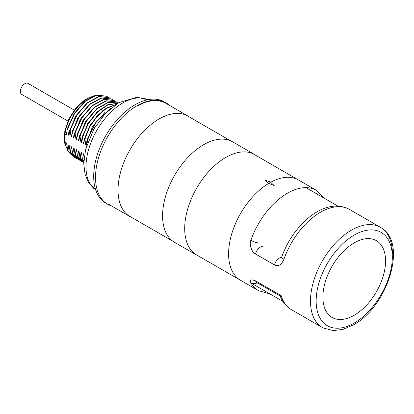 <?xml version="1.0" encoding="UTF-8"?>
<svg xmlns="http://www.w3.org/2000/svg" width="414" height="414" viewBox="0 0 414 414"><rect width="100%" height="100%" fill="white"/><g stroke="black" fill="none" stroke-linecap="round" stroke-linejoin="round"><path stroke-width="0.62" d="M111.542 205.944A58.493 33.772 120 0 1 107.64 204.226A58.493 33.772 120 0 1 98.672 157.356A58.493 33.772 120 0 1 136.884 105.808A58.493 33.772 -60 0 1 166.133 102.91A58.493 33.772 -60 0 1 169.574 105.435M107.64 204.226L105.813 203.171A58.493 33.772 -60 0 1 96.845 156.301A58.493 33.772 -60 0 1 135.057 104.752A58.493 33.772 120 0 1 164.306 101.86L166.133 102.91M110.74 108.416L96.478 121.069L87.023 139.932L86.252 145.361L85.807 145.107L92.545 126.436L105.379 111.883M115.76 104.587L106.6 107.935L97.445 115.542L89.703 126.27L84.565 138.514L83.794 143.943L83.349 143.689L90.086 125.018L102.92 110.466M117.705 103.329L107.894 104.623L97.352 111.728L88.151 123.294L82.107 137.096L81.335 142.525L80.896 142.271L87.628 123.6L100.462 109.048M118.275 102.977L108.302 102.232L96.793 108.613L86.433 120.681L79.648 135.678L78.877 141.107L78.437 140.848L85.175 122.177L98.004 107.63M116.35 101.86L106.243 100.716L94.604 106.972L84.078 119.092L77.195 134.255L76.424 139.689L75.979 139.43L82.717 120.759L95.551 106.212M113.907 100.447L103.79 99.298L92.151 105.549L81.625 117.674L74.737 132.837L73.966 138.271L73.521 138.012L80.259 119.341L93.093 104.794M111.366 98.982L101.321 97.88L89.688 104.137L79.167 116.262L72.279 131.419L71.508 136.853L71.063 136.594L77.801 117.923L90.635 103.376M108.975 97.6L98.868 96.462L87.23 102.719L76.709 114.838L69.821 130.001L69.05 135.43L68.61 135.176L75.343 116.505L88.177 101.953M69.5 148L68.755 145.226L69.2 145.48L70.132 151.897L75.669 158.081M71.958 149.418L71.213 146.644L71.658 146.898L72.59 153.315L78.163 159.519M83.499 153.739L83.944 153.992L84.244 156.487L83.499 153.739L82.728 159.167L82.417 158.986L81.486 152.575L81.04 152.316L80.269 157.75L79.959 157.568L79.027 151.157L78.582 150.898L77.816 156.332L77.501 156.15L76.569 149.739L76.129 149.48L75.358 154.914L75.048 154.732L74.116 148.321L73.671 148.062L72.9 153.49L72.59 153.315M74.416 150.836L73.671 148.062M76.875 152.254L76.129 149.48M79.333 153.672L78.582 150.898M81.786 155.09L81.04 152.316M84.565 138.514L84.875 138.695L85.807 145.107M115.356 104.866L106.336 108.468L97.404 116.106L89.879 126.689L84.875 138.695M87.023 139.932L87.716 142.349M109.632 109.374L96.193 122.052L87.333 140.113M71.213 146.644L70.442 152.073L70.132 151.897M68.755 145.226L67.984 150.655L67.673 150.473L73.247 156.683M66.856 145.081L65.34 144.207A1.853 1.289 -13.3 0 1 64.812 143.544L64.568 141.365A1.853 1.071 0 0 0 65.112 142.126L66.644 143.006L67.673 150.473M106.512 96.177L96.421 95.039L84.777 101.295L74.251 113.42L67.363 128.583L66.525 134.969L65.112 134.157A11.582 6.686 -60 0 1 65.34 131.812L66.732 132.615M67.363 128.583L67.679 128.764L68.61 135.176M69.821 130.001L70.132 130.182L71.063 136.594M72.279 131.419L72.59 131.6L73.521 138.012M74.737 132.837L75.048 133.018L75.979 139.43M77.195 134.255L77.506 134.436L78.437 140.848M79.648 135.678L79.964 135.854L80.896 142.271M82.107 137.096L82.417 137.272L83.349 143.689M75.358 154.914L80.771 161.03L81.879 161.595M117.555 102.636L116.52 101.958L106.553 100.897L94.915 107.148L84.394 119.273L77.506 134.436M77.816 156.332L83.768 162.738M118.254 102.993L108.282 102.501L96.881 108.985L86.655 120.997L79.964 135.854M80.269 157.75L83.773 162.495M117.55 103.422L107.79 104.975L97.393 112.163L88.358 123.646L82.417 137.272M82.728 159.167L83.819 161.129M75.048 154.732L80.601 160.932M77.501 156.15L83.064 162.35M79.959 157.568L83.768 162.578M82.417 158.986L83.809 161.388M107.728 96.959L106.693 96.281L96.731 95.22L85.093 101.471L74.567 113.596L67.679 128.764M67.984 150.655L73.402 156.777L74.51 157.341M110.186 98.382L109.146 97.699L99.179 96.638L87.54 102.895L77.02 115.02L70.132 130.182M70.442 152.073L75.865 158.195L76.963 158.759M112.644 99.8L111.599 99.117L101.632 98.061L89.998 104.318L79.478 116.437L72.59 131.6M72.9 153.49L78.318 159.613L79.421 160.177M115.102 101.218L114.067 100.54L104.1 99.474L92.462 105.73L81.936 117.855L75.048 133.018M92.798 130.948A46.911 27.086 -60 0 1 95.127 126.896M67.896 121.043L21.668 94.356A6.324 3.654 -60 0 1 20.7 89.284A6.324 3.654 -60 0 1 24.835 83.711A6.324 3.654 -60 0 1 27.997 83.4L74.225 110.088M252.85 153.646L298.515 180.012A57.913 33.436 120 0 0 270.601 182.295A57.913 33.436 -60 0 1 298.499 180.002L316.405 190.342A57.913 33.436 120 0 0 287.451 193.209A57.913 33.436 120 0 0 250.884 240.317C249.166 243.22 250.91 251.624 255.552 253.989A6.95 4.011 120 0 1 262.29 246.537M269.99 181.824L264.913 180.199L268.738 183.361A57.913 33.436 120 0 0 228.606 253.813A57.913 33.436 120 0 0 240.601 280.325L194.937 253.958M257.296 282.829A6.95 5.387 149.7 0 1 250.884 282.902A57.913 33.436 120 0 0 258.491 290.654L240.586 280.314A57.913 33.436 -60 0 1 231.555 234.433A57.913 33.436 -60 0 1 268.722 183.355L268.738 183.361A57.913 33.436 120 0 0 268.738 183.361A1.159 0.668 120 0 1 269.193 182.243A1.159 0.668 120 0 1 270.063 181.844A1.159 0.668 120 0 1 270.244 181.969M131.931 217.583A58.032 33.503 -60 0 1 130.043 216.625A58.032 33.503 -60 0 1 121.147 170.123A58.032 33.503 -60 0 1 159.054 118.989A58.032 33.503 -60 0 1 188.07 116.111A58.032 33.503 -60 0 1 189.845 117.271M188.07 116.111L165.957 103.345A58.032 33.503 120 0 0 136.941 106.222M198.601 256.075A58.032 33.503 -60 0 1 196.712 255.117A58.032 33.503 -60 0 1 187.816 208.615A58.032 33.503 -60 0 1 225.723 157.48A58.032 33.503 -60 0 1 254.739 154.603A58.032 33.503 -60 0 1 256.514 155.762M254.739 154.603L232.627 141.836A58.032 33.503 120 0 0 203.61 144.714A58.032 33.503 120 0 0 165.698 195.848A58.032 33.503 120 0 0 174.594 242.35L196.712 255.117M270.192 181.917L274.187 185.555L268.722 183.355A1.159 0.668 -60 0 1 269.229 182.176A1.159 0.668 -60 0 1 270.13 181.875M250.884 282.902C249.259 279.802 250.817 279.119 255.552 280.852L281.184 295.653L280.459 296.729L279.522 295.663L256.789 282.539A6.95 4.011 -60 0 1 255.552 280.852M279.522 295.663L281.184 295.653A57.913 33.436 120 0 0 291.492 309.703L322.49 327.603A57.913 33.436 120 0 1 310.495 301.087A57.913 33.436 -60 0 1 335.775 242.806A57.913 33.436 -60 0 1 380.404 227.291A57.913 33.436 -60 0 1 392.4 253.803M380.404 227.291L349.406 209.396C325.3 196.189 293.091 224.435 281.748 256.996L281.748 256.996A6.95 1.765 19.3 0 0 283.921 259.257C281.499 264.898 278.368 266.792 274.523 264.939L255.552 253.989M257.87 242.899A6.95 1.775 -160.8 0 1 250.884 240.317M281.261 257.492A6.95 4.011 120 0 0 274.523 264.939M354.229 315.24A44.319 25.585 -60 0 1 322.894 297.143A44.319 25.585 -60 0 1 354.229 242.868A44.319 25.585 120 0 1 385.569 260.96A44.319 25.585 120 0 1 354.229 315.24M380.983 227.638A57.913 33.436 120 0 0 351.445 230.158A57.913 33.436 120 0 0 313.455 281.727A57.913 33.436 120 0 0 323.08 327.929L333.291 330.6L343.206 329.306L353.39 324.886C387.483 306.8 408.08 242.78 380.983 227.638M95.701 189.922A52.123 30.093 -60 0 1 89.113 147.824A52.123 30.093 -60 0 1 122.854 102.91A52.123 30.093 120 0 1 147.777 99.727M64.568 141.365L64.791 131.088A1.853 0.792 10.5 0 0 65.34 131.812A32.432 18.723 -60 0 1 91.98 96.628M67.487 149.413A32.432 18.723 -60 0 1 65.34 144.207A11.582 6.686 -60 0 1 65.112 142.126L65.112 134.157A1.853 1.071 0 0 1 64.568 133.396M349.406 209.396A57.913 33.436 120 0 0 283.921 259.257M354.229 323.034A53.861 31.097 120 0 0 392.317 257.063A53.861 31.097 120 0 0 354.229 235.074A53.861 31.097 120 0 0 316.146 301.04A53.861 31.097 120 0 0 354.229 323.034M95.706 189.938L88.182 181.912L85.041 174.196L83.757 163.825L85.641 149.195L93.9 128.971L105.275 113.596L119.03 102.532L137.137 97.223L147.793 99.722M80.771 161.025L80.461 160.849M116.21 101.777L116.52 101.958M83.235 162.448L82.924 162.272M106.382 96.105L106.693 96.286M73.402 156.771L73.092 156.595M108.835 97.518L109.146 97.699M75.865 158.195L75.555 158.019M111.288 98.936L111.599 99.117M78.318 159.613L78.008 159.437M113.757 100.359L114.067 100.54M64.791 131.088L68.812 119.03L75.902 107.956L84.896 99.696L94.418 95.629M64.812 143.544L67.534 149.692M186.181 115.154L230.738 140.879M128.268 215.466L172.819 241.191M107.925 203.859L130.043 216.625M256.282 282.146L256.789 282.539M269.975 293.94L258.491 290.654M324.995 198.642L316.405 190.342M291.492 309.703C286.504 306.733 282.824 302.411 280.459 296.729M283.895 301.977L250.9 282.922M338.916 206.679L305.915 187.63"/></g></svg>
